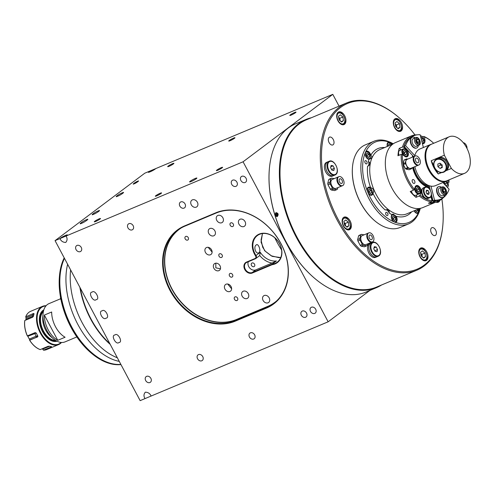 <?xml version="1.0" encoding="UTF-8"?>
<svg xmlns="http://www.w3.org/2000/svg" width="495" height="495" viewBox="0 0 495 495"><rect width="100%" height="100%" fill="white"/><g stroke="black" fill="none" stroke-linecap="round" stroke-linejoin="round"><path stroke-width="0.74" d="M60.576 298.77L48.999 303.621A20.747 12.505 67.2 0 0 43.053 313.886A20.747 12.505 67.2 0 0 46.827 330.413A20.747 12.505 67.2 0 0 53.559 338.933A20.747 12.505 67.2 0 0 65.043 341.884L76.83 336.94M48.201 329.837A20.747 12.505 -112.8 0 1 44.346 315.074L57.767 340.312A20.747 12.505 -112.8 0 1 48.201 329.837M57.767 340.312L65.093 337.237A20.747 12.505 -112.8 0 1 55.527 326.768A20.747 12.505 -112.8 0 1 51.672 312.005L44.346 315.074M43.053 313.886L42.756 317.394A15.97 9.634 67.2 0 0 45.664 330.122A15.97 9.634 67.2 0 0 50.843 336.68L53.559 338.933M43.387 311.559A15.97 9.634 67.2 0 0 43.486 331.037A15.97 9.634 67.2 0 0 55.452 340.325M43.647 310.483A16.595 10.005 67.2 0 0 42.916 331.378A16.595 10.005 67.2 0 0 56.399 340.894M46.091 305.743A20.747 12.505 67.2 0 0 42.539 306.331A20.747 12.505 67.2 0 0 40.893 307.277A20.747 12.505 67.2 0 0 39.662 331.73A20.747 12.505 67.2 0 0 58.583 344.594A20.747 12.505 67.2 0 0 60.229 343.648A20.747 12.505 67.2 0 0 61.491 342.472M49.574 346.246L42.632 349.099L43.548 350.188A20.747 12.505 67.2 0 0 46.678 349.581L43.511 350.194M43.43 350.151L51.356 346.908L50.892 346.512M45.874 305.997A20.326 12.257 67.2 0 0 41.388 307.513A20.326 12.257 67.2 0 0 40.875 332.844A20.326 12.257 67.2 0 0 60.34 343.153A20.326 12.257 67.2 0 0 61.157 342.447M43.832 309.858A17.009 10.259 67.2 0 0 42.935 310.427A17.009 10.259 67.2 0 0 39.408 318.062A17.009 10.259 67.2 0 0 48.021 338.605A17.009 10.259 67.2 0 0 56.974 341.197M43.678 310.377A16.595 10.005 67.2 0 0 42.824 310.916A16.595 10.005 67.2 0 0 39.396 318.217M47.904 338.506A16.595 10.005 67.2 0 0 56.498 340.944M25.715 316.781C26.786 314.096 28.432 312.277 30.634 311.324A20.747 12.505 67.2 0 0 28.988 312.271A20.747 12.505 67.2 0 0 25.765 316.738L26.025 317.864L32.497 315.148L33.573 313.465L25.709 316.831M33.511 315.928L26 319.182A18.377 11.082 67.2 0 0 25.703 320.135M26 319.182L26.025 317.864M33.573 313.465L34.087 313.756L33.573 313.465M37.799 335.938L37.502 336.971L29.725 339.991L29.323 339.063L36.184 336.179L37.799 335.938A20.747 12.505 -112.8 0 1 36.277 333.079L35.182 332.603L27.374 335.882A20.747 12.505 67.2 0 1 24.806 320.512L32.614 317.239L33.456 316.231A20.747 12.505 -112.8 0 1 34.087 313.756M36.277 333.079L27.844 336.278A18.377 11.082 67.2 0 0 29.323 339.063M27.844 336.278L27.404 335.629M37.867 336.625L29.694 340.244A20.747 12.505 67.2 0 0 40.268 349.594L48.077 346.321L49.395 346.197A20.747 12.505 -112.8 0 0 51.542 346.58L51.356 346.908L51.542 346.58M29.725 339.991L29.632 340.257A20.66 12.455 67.2 0 0 40.151 349.563M42.632 349.099L42.292 348.746M82.158 322.709A64.307 38.777 67.2 0 0 117.34 357.78A64.307 38.777 -112.8 0 1 70.606 269.88A64.307 38.777 67.2 0 0 82.158 322.709M79.881 287.329A64.307 38.777 67.2 0 0 90.703 319.127A64.307 38.777 67.2 0 0 110.224 344.39M119.252 361.369A64.307 38.777 -112.8 0 1 67.617 264.262A64.307 38.777 -112.8 0 0 119.252 361.369M120.86 364.394A64.307 38.777 -112.8 0 1 71.781 327.065A64.307 38.777 -112.8 0 1 64.468 258.341A64.307 38.777 -112.8 0 0 71.781 327.065A64.307 38.777 -112.8 0 0 120.86 364.394M61.009 299.803A2.902 2.382 -125.3 0 1 60.557 297.476M92.033 353.727L91.563 353.337A63.478 38.276 -112.8 0 1 59.412 276.68L59.462 276.068A64.307 38.777 67.2 0 0 92.033 353.727A64.307 38.777 67.2 0 0 120.959 364.58M64.214 257.864A64.307 38.777 67.2 0 0 59.462 276.068M97.942 211.037C95.065 211.996 89.348 216.296 93.716 214.211C96.593 213.258 102.317 208.958 97.942 211.037C102.317 208.958 96.593 213.258 93.716 214.211C89.348 216.296 95.065 211.996 97.942 211.037M117.76 196.144C113.386 198.229 119.109 193.922 121.98 192.97C126.355 190.884 120.632 195.185 117.76 196.144C120.632 195.185 126.355 190.884 121.98 192.97C119.109 193.922 113.386 198.229 117.76 196.144M114.927 334.985C110.589 335.164 116.022 345.374 118.93 342.515C123.267 342.336 117.841 332.126 114.927 334.985C117.841 332.126 123.267 342.336 118.93 342.515C116.022 345.374 110.589 335.164 114.927 334.985M96.135 299.642C93.221 302.501 87.794 292.291 92.132 292.112C95.04 289.253 100.473 299.456 96.135 299.642C100.473 299.456 95.04 289.253 92.132 292.112C87.794 292.291 93.221 302.501 96.135 299.642M332.789 94.353L155.758 168.591C153.419 170.713 145.146 174.184 149.657 171.152L155.758 168.591C153.419 170.713 145.146 174.184 149.657 171.152L144.775 173.201L55.056 240.638L66.045 236.028C70.55 233.003 62.277 236.468 59.938 238.59C62.277 236.468 70.55 233.003 66.045 236.028L243.07 161.791L332.789 94.353L339.05 106.134M59.938 238.59C61.058 241.09 62.989 242.383 65.724 242.451C67.407 240.527 67.512 238.386 66.045 236.028C67.512 238.386 67.407 240.527 65.724 242.451C62.989 242.383 61.058 241.09 59.938 238.59M55.056 240.638L140.135 400.647L328.148 321.8L369.883 290.429M145.016 398.599C143.55 396.241 143.655 394.1 145.338 392.176C148.073 392.244 150.004 393.537 151.124 396.037C150.004 393.537 148.073 392.244 145.338 392.176C143.655 394.1 143.55 396.241 145.016 398.599M105.98 318.161C103.047 320.97 97.8 311.108 102.112 310.879C105.045 308.069 110.292 317.932 105.98 318.161C110.292 317.932 105.045 308.069 102.112 310.879C97.8 311.108 103.047 320.97 105.98 318.161M86.309 219.78C90.752 217.645 84.49 222.354 81.687 223.257C77.245 225.392 83.507 220.683 86.309 219.78C90.752 217.645 84.49 222.354 81.687 223.257C77.245 225.392 83.507 220.683 86.309 219.78M256.255 244.926C258.316 242.897 261.317 250.99 259.034 252.654C256.002 254.993 253.094 246.819 256.255 244.926C258.316 242.89 261.323 250.984 259.034 252.654C256.002 254.993 253.1 246.819 256.255 244.926L256.571 244.747M196.261 207.139A4.152 3.273 -126.9 0 0 197.375 202.22A4.152 3.273 -126.9 0 0 192.394 199.862A4.152 3.273 -126.9 0 0 191.274 204.781A4.152 3.273 -126.9 0 0 196.261 207.139A4.152 3.273 -126.9 0 0 197.375 202.22A4.152 3.273 -126.9 0 0 192.394 199.862A4.152 3.273 -126.9 0 0 191.274 204.781A4.152 3.273 -126.9 0 0 196.261 207.139M195.271 178.447A4.152 0.501 152 0 1 196.286 178.695A4.152 0.501 152 0 1 191.194 181.51A4.152 0.501 152 0 1 190.179 181.257A4.152 0.501 152 0 1 195.271 178.447A4.152 0.501 -28 0 0 190.179 181.257A4.152 0.501 -28 0 0 191.194 181.51A4.152 0.501 -28 0 0 196.286 178.695A4.152 0.501 -28 0 0 195.271 178.447M259.034 252.654L258.699 252.846M272.083 264.714L252.246 273.036A6.225 4.907 53.1 0 1 244.765 269.497A6.225 4.907 53.1 0 1 246.442 262.121L255.074 258.508A2.073 1.634 -126.9 0 0 255.519 255.853A17.009 13.415 53.1 0 1 259.17 234.104A17.009 13.415 53.1 0 1 279.607 243.769A17.009 13.415 53.1 0 1 275.022 263.928A17.009 13.415 53.1 0 1 272.083 264.714L272.126 264.181A16.595 13.087 -126.9 0 0 275.034 263.408A16.595 13.087 -126.9 0 0 277.268 262.127A16.595 13.087 -126.9 0 0 278.691 242.34A16.595 13.087 -126.9 0 0 259.566 234.314A16.595 13.087 -126.9 0 0 257.326 235.595A16.595 13.087 -126.9 0 0 256.002 255.531A2.487 1.961 53.1 0 1 255.804 258.526A2.487 1.961 53.1 0 1 255.47 258.718L246.838 262.331A5.81 4.579 -126.9 0 0 246.058 262.783A5.81 4.579 -126.9 0 0 245.563 269.707A5.81 4.579 -126.9 0 0 252.252 272.516L272.126 264.181L276.408 260.964L272.089 263.049A18.253 14.398 53.1 0 1 259.683 255.457L260.283 252.314A16.595 13.087 -126.9 0 0 276.408 260.964M280.752 257.573L272.12 256.342L264.627 250.711L261.057 242.16L262.461 233.541M252.048 263A2.073 1.634 -126.9 0 0 251.769 263.161A2.073 1.634 -126.9 0 0 251.59 265.636A2.073 1.634 -126.9 0 0 253.978 266.638A2.073 1.634 -126.9 0 0 254.263 266.477A2.073 1.634 -126.9 0 0 254.436 264.002A2.073 1.634 -126.9 0 0 252.048 263M219.625 253.805A2.073 1.634 -126.9 0 0 219.341 253.96A2.073 1.634 -126.9 0 0 219.167 256.435A2.073 1.634 -126.9 0 0 221.556 257.437A2.073 1.634 -126.9 0 0 221.834 257.276A2.073 1.634 -126.9 0 0 222.014 254.807A2.073 1.634 -126.9 0 0 219.625 253.805M230.064 273.438A2.073 1.634 -126.9 0 0 229.785 273.599A2.073 1.634 -126.9 0 0 229.606 276.074A2.073 1.634 -126.9 0 0 232 277.076A2.073 1.634 -126.9 0 0 232.279 276.915A2.073 1.634 -126.9 0 0 232.452 274.44A2.073 1.634 -126.9 0 0 230.064 273.438M235.057 296.876A2.073 1.634 -126.9 0 0 234.779 297.037A2.073 1.634 -126.9 0 0 234.599 299.506A2.073 1.634 -126.9 0 0 236.994 300.508A2.073 1.634 -126.9 0 0 237.272 300.354A2.073 1.634 -126.9 0 0 237.452 297.879A2.073 1.634 -126.9 0 0 235.057 296.876M185.749 236.431A2.073 1.634 -126.9 0 0 185.47 236.591A2.073 1.634 -126.9 0 0 185.291 239.066A2.073 1.634 -126.9 0 0 187.685 240.069A2.073 1.634 -126.9 0 0 187.964 239.908A2.073 1.634 -126.9 0 0 188.137 237.433A2.073 1.634 -126.9 0 0 185.749 236.431M230.8 222.874A2.073 1.634 -126.9 0 0 230.522 223.035A2.073 1.634 -126.9 0 0 230.342 225.51A2.073 1.634 -126.9 0 0 232.737 226.512A2.073 1.634 -126.9 0 0 233.015 226.351A2.073 1.634 -126.9 0 0 233.188 223.876A2.073 1.634 -126.9 0 0 230.8 222.874M255.519 255.853L260.283 252.314M134.244 183.75C131.2 185.223 135.63 181.888 137.517 181.294C140.561 179.821 136.131 183.156 134.244 183.75L133.242 183.973M99.99 219.081A3.527 0.421 -28 0 0 100.51 218.512A3.527 0.421 -28 0 0 98.208 219.285A3.527 0.421 -28 0 0 94.799 221.259A3.527 0.421 -28 0 0 94.285 221.828A3.527 0.421 -28 0 0 96.587 221.055A3.527 0.421 -28 0 0 99.99 219.081M173.392 163.907A3.527 0.421 -28 0 0 173.912 163.338A3.527 0.421 -28 0 0 171.61 164.111A3.527 0.421 -28 0 0 168.207 166.085A3.527 0.421 -28 0 0 167.687 166.654A3.527 0.421 -28 0 0 169.989 165.881A3.527 0.421 -28 0 0 173.392 163.907M234.438 138.309A3.527 0.421 -28 0 0 234.958 137.74A3.527 0.421 -28 0 0 232.656 138.513A3.527 0.421 -28 0 0 229.247 140.481A3.527 0.421 -28 0 0 228.727 141.05A3.527 0.421 -28 0 0 231.035 140.283A3.527 0.421 -28 0 0 234.438 138.309M161.036 193.483A3.527 0.421 -28 0 0 161.556 192.914A3.527 0.421 -28 0 0 159.248 193.687A3.527 0.421 -28 0 0 155.845 195.655A3.527 0.421 -28 0 0 155.325 196.224A3.527 0.421 -28 0 0 157.627 195.457A3.527 0.421 -28 0 0 161.036 193.483M222.076 167.879A3.527 0.421 -28 0 0 222.595 167.316A3.527 0.421 -28 0 0 220.294 168.083A3.527 0.421 -28 0 0 216.89 170.057A3.527 0.421 -28 0 0 216.371 170.626A3.527 0.421 -28 0 0 218.672 169.853A3.527 0.421 -28 0 0 222.076 167.879M295.484 112.705A3.527 0.421 -28 0 0 296.004 112.142A3.527 0.421 -28 0 0 293.696 112.909A3.527 0.421 -28 0 0 290.293 114.883A3.527 0.421 -28 0 0 289.773 115.453A3.527 0.421 -28 0 0 292.075 114.679A3.527 0.421 -28 0 0 295.484 112.705M80.357 288.226A64.307 38.777 67.2 0 0 109.822 343.635M77.016 245.433A3.527 2.778 -126.9 0 0 76.546 245.706A3.527 2.778 -126.9 0 0 76.242 249.913A3.527 2.778 -126.9 0 0 80.308 251.615A3.527 2.778 -126.9 0 0 80.778 251.349A3.527 2.778 -126.9 0 0 81.081 247.141A3.527 2.778 -126.9 0 0 77.016 245.433M128.904 223.678A3.527 2.778 -126.9 0 0 128.428 223.95A3.527 2.778 -126.9 0 0 128.131 228.152A3.527 2.778 -126.9 0 0 132.19 229.859A3.527 2.778 -126.9 0 0 132.666 229.587A3.527 2.778 -126.9 0 0 132.969 225.38A3.527 2.778 -126.9 0 0 128.904 223.678M232.681 180.155A3.527 2.778 -126.9 0 0 232.204 180.428A3.527 2.778 -126.9 0 0 231.901 184.635A3.527 2.778 -126.9 0 0 235.967 186.337A3.527 2.778 -126.9 0 0 236.443 186.064A3.527 2.778 -126.9 0 0 236.74 181.863A3.527 2.778 -126.9 0 0 232.681 180.155M146.625 376.355A3.527 2.778 -126.9 0 0 146.155 376.627A3.527 2.778 -126.9 0 0 145.852 380.828A3.527 2.778 -126.9 0 0 149.917 382.536A3.527 2.778 -126.9 0 0 150.393 382.264A3.527 2.778 -126.9 0 0 150.69 378.056A3.527 2.778 -126.9 0 0 146.625 376.355M198.514 354.593A3.527 2.778 -126.9 0 0 198.037 354.865A3.527 2.778 -126.9 0 0 197.74 359.073A3.527 2.778 -126.9 0 0 201.799 360.775A3.527 2.778 -126.9 0 0 202.276 360.502A3.527 2.778 -126.9 0 0 202.579 356.301A3.527 2.778 -126.9 0 0 198.514 354.593M302.29 311.07A3.527 2.778 -126.9 0 0 301.814 311.343A3.527 2.778 -126.9 0 0 301.511 315.55A3.527 2.778 -126.9 0 0 305.576 317.258A3.527 2.778 -126.9 0 0 306.052 316.986A3.527 2.778 -126.9 0 0 306.356 312.778A3.527 2.778 -126.9 0 0 302.29 311.07M180.793 201.917A3.527 2.778 -126.9 0 0 180.316 202.189A3.527 2.778 -126.9 0 0 180.013 206.39A3.527 2.778 -126.9 0 0 184.078 208.098A3.527 2.778 -126.9 0 0 184.555 207.826A3.527 2.778 -126.9 0 0 184.858 203.618A3.527 2.778 -126.9 0 0 180.793 201.917M250.402 332.832A3.527 2.778 -126.9 0 0 249.926 333.104A3.527 2.778 -126.9 0 0 249.622 337.312A3.527 2.778 -126.9 0 0 253.688 339.013A3.527 2.778 -126.9 0 0 254.164 338.741A3.527 2.778 -126.9 0 0 254.467 334.54A3.527 2.778 -126.9 0 0 250.402 332.832M241.832 176.313A3.527 2.778 -126.9 0 0 241.362 176.585A3.527 2.778 -126.9 0 0 241.059 180.793A3.527 2.778 -126.9 0 0 245.124 182.5A3.527 2.778 -126.9 0 0 245.6 182.228A3.527 2.778 -126.9 0 0 245.897 178.021A3.527 2.778 -126.9 0 0 241.832 176.313M311.448 307.234A3.527 2.778 -126.9 0 0 310.971 307.506A3.527 2.778 -126.9 0 0 310.668 311.708A3.527 2.778 -126.9 0 0 314.733 313.415A3.527 2.778 -126.9 0 0 315.21 313.143A3.527 2.778 -126.9 0 0 315.507 308.936A3.527 2.778 -126.9 0 0 311.448 307.234M240.069 219.248A4.152 3.273 -126.9 0 0 239.512 219.57A4.152 3.273 -126.9 0 0 239.159 224.513A4.152 3.273 -126.9 0 0 243.936 226.524A4.152 3.273 -126.9 0 0 244.499 226.203A4.152 3.273 -126.9 0 0 244.852 221.253A4.152 3.273 -126.9 0 0 240.069 219.248M244.771 221.129L244.153 220.38M217.899 215.455A4.152 3.273 -126.9 0 0 217.336 215.777A4.152 3.273 -126.9 0 0 216.983 220.721A4.152 3.273 -126.9 0 0 221.766 222.731A4.152 3.273 -126.9 0 0 222.323 222.41A4.152 3.273 -126.9 0 0 222.676 217.46A4.152 3.273 -126.9 0 0 217.899 215.455M264.2 295.527A4.152 3.273 -126.9 0 0 263.643 295.843A4.152 3.273 -126.9 0 0 263.291 300.793A4.152 3.273 -126.9 0 0 268.067 302.798A4.152 3.273 -126.9 0 0 268.63 302.476A4.152 3.273 -126.9 0 0 268.983 297.532A4.152 3.273 -126.9 0 0 264.2 295.527M243.249 291.221A4.152 3.273 -126.9 0 0 242.692 291.543A4.152 3.273 -126.9 0 0 242.333 296.486A4.152 3.273 -126.9 0 0 247.116 298.491A4.152 3.273 -126.9 0 0 247.679 298.176A4.152 3.273 -126.9 0 0 248.032 293.226A4.152 3.273 -126.9 0 0 243.249 291.221M247.952 293.102L247.333 292.347M209.911 228.523A4.152 3.273 -126.9 0 0 209.354 228.838A4.152 3.273 -126.9 0 0 209.001 233.788A4.152 3.273 -126.9 0 0 213.778 235.793A4.152 3.273 -126.9 0 0 214.341 235.472A4.152 3.273 -126.9 0 0 214.694 230.528A4.152 3.273 -126.9 0 0 209.911 228.523M215.009 263.383A4.152 3.273 -126.9 0 0 214.453 263.705A4.152 3.273 -126.9 0 0 214.1 268.649A4.152 3.273 -126.9 0 0 218.877 270.66A4.152 3.273 -126.9 0 0 219.44 270.338A4.152 3.273 -126.9 0 0 219.792 265.388A4.152 3.273 -126.9 0 0 215.009 263.383M220.442 268.791L215.808 267.851L215.832 263.179M226.085 284.21A4.152 3.273 -126.9 0 0 225.528 284.532A4.152 3.273 -126.9 0 0 225.169 289.482A4.152 3.273 -126.9 0 0 229.952 291.487A4.152 3.273 -126.9 0 0 230.515 291.165A4.152 3.273 -126.9 0 0 230.868 286.215A4.152 3.273 -126.9 0 0 226.085 284.21M231.629 288.808L227.7 284.031M206.57 247.506A4.152 3.273 -126.9 0 0 206.007 247.828A4.152 3.273 -126.9 0 0 205.654 252.772A4.152 3.273 -126.9 0 0 210.437 254.776A4.152 3.273 -126.9 0 0 210.994 254.455A4.152 3.273 -126.9 0 0 211.353 249.511A4.152 3.273 -126.9 0 0 206.57 247.506M212.114 252.103L208.185 247.321M137.517 181.294L138.52 181.071M184.585 225.899L215.715 212.844A54.351 42.861 53.1 0 1 281.03 243.713A54.351 42.861 53.1 0 1 266.378 308.119L235.243 321.175A54.351 42.861 53.1 0 1 169.934 290.305A54.351 42.861 53.1 0 1 184.585 225.899L184.981 226.11A53.936 42.533 -126.9 0 0 177.711 230.268A53.936 42.533 -126.9 0 0 173.101 294.587A53.936 42.533 -126.9 0 0 235.255 320.661L266.39 307.605A53.936 42.533 -126.9 0 0 273.655 303.441A53.936 42.533 -126.9 0 0 278.27 239.128A53.936 42.533 -126.9 0 0 216.117 213.054L184.981 226.11M243.07 161.791L328.148 321.8M255.074 258.508L256.082 258.254M248.329 261.707A5.81 4.579 -126.9 0 0 249.765 268.073A5.81 4.579 -126.9 0 0 255.723 269.911L272.089 263.049M259.683 255.457A2.487 1.961 53.1 0 1 259.269 255.915L255.804 258.526M256.478 257.14L255.89 257.388M274.855 214.762L275.925 212.596C278.369 213.11 278.784 214.471 277.188 216.686L275.177 215.808L274.855 214.762A91.191 54.988 67.2 0 1 269.354 168.962A91.191 54.988 67.2 0 1 288.269 128.013A91.191 54.988 67.2 0 1 295.503 123.855L305.885 119.499A91.191 54.988 -112.8 0 1 311.367 117.742M308.54 118.93A90.777 54.735 67.2 0 0 299.147 123.899A90.777 54.735 67.2 0 0 294.612 232.644A90.777 54.735 67.2 0 0 378.687 286.197M381.515 285.009A91.191 54.988 -112.8 0 1 376.417 287.688A91.191 54.988 -112.8 0 1 293.25 231.153A91.191 54.988 -112.8 0 1 298.646 123.663A91.191 54.988 -112.8 0 1 305.885 119.499M275.177 215.808A91.191 54.988 67.2 0 0 315.538 279.081A91.191 54.988 67.2 0 0 366.04 292.044L376.417 287.688M315.42 278.982A90.777 54.735 -112.8 0 1 315.303 278.889A90.777 54.735 -112.8 0 1 269.329 169.265A90.777 54.735 -112.8 0 1 269.342 169.111M277.039 216.259A1.708 1.343 -97.5 0 0 277.794 214.118A1.708 1.343 -97.5 0 0 276.043 213.029A1.708 1.343 -97.5 0 0 275.288 215.17A1.708 1.343 -97.5 0 0 277.039 216.259M275.604 214.397L276.191 213.512L277.132 213.76L277.478 214.892L276.891 215.783L275.95 215.535L275.604 214.397L276.618 214.267L276.977 213.716M276.618 214.267L276.965 215.399L275.95 215.535M414.996 134.949A89.861 54.184 67.2 0 0 397.367 116.22A89.861 54.184 67.2 0 0 329.856 119.858A89.861 54.184 67.2 0 0 338.19 219.514A89.861 54.184 67.2 0 0 401.866 271.743A89.861 54.184 67.2 0 0 442.877 224.736A89.861 54.184 67.2 0 0 441.874 199.033M442.877 224.736L442.827 225.349A90.69 54.685 -112.8 0 1 416.821 270.208A90.69 54.685 -112.8 0 1 337.169 220.077A90.69 54.685 -112.8 0 1 346.667 102.935A90.69 54.685 -112.8 0 1 396.897 115.824L397.367 116.22M346.667 102.935L306.38 119.833A90.69 54.685 67.2 0 0 296.882 236.969A90.69 54.685 67.2 0 0 376.528 287.1L416.821 270.208M333.141 144.744A4.232 2.549 67.2 0 0 333.389 139.757A4.232 2.549 67.2 0 0 329.528 137.134A4.232 2.549 67.2 0 0 329.194 137.325A4.232 2.549 67.2 0 0 328.946 142.319A4.232 2.549 67.2 0 0 332.801 144.942A4.232 2.549 67.2 0 0 333.141 144.744M435.513 235.304A4.232 2.549 67.2 0 0 435.761 230.317A4.232 2.549 67.2 0 0 431.906 227.694A4.232 2.549 67.2 0 0 431.572 227.886A4.232 2.549 67.2 0 0 431.318 232.873A4.232 2.549 67.2 0 0 435.179 235.496A4.232 2.549 67.2 0 0 435.513 235.304M349.94 229.451A6.843 4.127 67.2 0 0 350.349 221.383A6.843 4.127 67.2 0 0 344.105 217.138A6.843 4.127 67.2 0 0 343.561 217.447A6.843 4.127 67.2 0 0 343.159 225.516A6.843 4.127 67.2 0 0 349.402 229.76A6.843 4.127 67.2 0 0 349.94 229.451M426.572 260.358A6.843 4.127 67.2 0 0 426.975 252.289A6.843 4.127 67.2 0 0 420.731 248.044A6.843 4.127 67.2 0 0 420.193 248.354A6.843 4.127 67.2 0 0 419.785 256.422A6.843 4.127 67.2 0 0 426.028 260.667A6.843 4.127 67.2 0 0 426.572 260.358M344.52 124.276A6.843 4.127 67.2 0 0 344.922 116.207A6.843 4.127 67.2 0 0 338.679 111.963A6.843 4.127 67.2 0 0 338.135 112.278A6.843 4.127 67.2 0 0 337.732 120.347A6.843 4.127 67.2 0 0 343.976 124.592A6.843 4.127 67.2 0 0 344.52 124.276M435.897 202.102A6.843 4.127 67.2 0 0 438.285 202.201A6.843 4.127 67.2 0 0 438.83 201.892A6.843 4.127 67.2 0 0 439.925 200.333M401.123 130.977A6.843 4.127 67.2 0 0 401.532 122.908A6.843 4.127 67.2 0 0 395.288 118.664A6.843 4.127 67.2 0 0 394.744 118.979A6.843 4.127 67.2 0 0 394.342 127.048A6.843 4.127 67.2 0 0 400.585 131.293A6.843 4.127 67.2 0 0 401.123 130.977M348.87 229.68A6.639 4.003 -112.8 0 1 348.387 229.965M345.776 219.978L343.889 221.395L344.495 225.027L346.995 227.23L348.882 225.813L348.276 222.181L345.776 219.978M345.59 225.992A3.329 2.005 67.2 0 0 344.062 222.441L345.225 223.462L348.276 222.181M345.225 223.462L345.659 226.048M346.512 226.809L348.882 225.813M400.053 131.206A6.639 4.003 -112.8 0 1 399.57 131.491M396.959 121.504L395.072 122.921L395.678 126.553L398.178 128.762L400.065 127.339L399.459 123.713L396.959 121.504M396.773 127.518A3.329 2.005 67.2 0 0 395.245 123.967L396.408 124.988L399.459 123.713M396.408 124.988L396.841 127.574M397.695 128.335L400.065 127.339M437.759 202.121A6.639 4.003 -112.8 0 1 437.277 202.399M343.443 124.505A6.639 4.003 -112.8 0 1 342.961 124.79M340.164 120.817A3.329 2.005 67.2 0 0 340.102 120.106A3.329 2.005 67.2 0 0 338.636 117.266L339.799 118.293L342.849 117.012L343.456 120.638L341.569 122.061L339.069 119.852L338.462 116.22L340.356 114.803L342.849 117.012M341.086 121.634L343.456 120.638M339.799 118.293L340.232 120.873M425.496 260.58A6.639 4.003 -112.8 0 1 425.019 260.865M422.408 250.878L420.521 252.302L421.127 255.927L423.621 258.136L425.514 256.719L424.902 253.087L422.408 250.878M422.216 256.893A3.329 2.005 67.2 0 0 420.694 253.347L421.851 254.368L424.902 253.087M421.851 254.368L422.285 256.954M423.138 257.709L425.514 256.719M376.714 256.862L378.242 256.224A7.468 4.505 67.2 0 1 371.429 251.59A7.468 4.505 67.2 0 1 371.875 242.791A7.468 4.505 67.2 0 1 372.463 242.451L369.716 243.602A7.468 4.505 67.2 0 0 369.128 243.942A7.468 4.505 67.2 0 0 368.682 252.741A7.468 4.505 67.2 0 0 375.495 257.375L376.714 256.862A7.468 4.505 67.2 0 1 369.907 252.233A7.468 4.505 67.2 0 1 370.347 243.429A7.468 4.505 67.2 0 1 370.941 243.088A7.468 4.505 67.2 0 0 370.347 243.429A7.468 4.505 67.2 0 0 369.907 252.233A7.468 4.505 67.2 0 0 376.714 256.862A7.468 4.505 67.2 0 0 377.308 256.521M376.998 251.726L377.549 249.548L376.212 247.03L374.319 246.689L373.762 248.867L375.105 251.386L376.998 251.726M374.752 250.724L377.549 249.548M373.997 247.958L376.212 247.03M372.091 242.006A4.851 2.927 -112.8 0 1 371.968 242.067A4.851 2.927 -112.8 0 1 367.538 239.054A4.851 2.927 -112.8 0 1 367.828 233.337A4.851 2.927 -112.8 0 1 368.212 233.114A4.851 2.927 -112.8 0 1 368.342 233.065M371.968 242.067L365.916 244.604A4.851 2.927 -112.8 0 1 361.492 241.591A4.851 2.927 -112.8 0 1 361.777 235.868A4.851 2.927 -112.8 0 1 362.167 235.651L368.212 233.114M364.128 234.822L361.505 234.352L359.37 235.249A6.305 3.805 67.2 0 0 358.968 235.496A6.305 3.805 67.2 0 0 358.609 235.824L360.744 234.927L359.797 238.652A6.305 3.805 67.2 0 0 360.044 240.118L362.334 244.425A6.305 3.805 67.2 0 0 363.342 245.316L366.578 245.897A6.305 3.805 67.2 0 0 367.339 245.322L367.717 243.849M361.505 234.352A6.305 3.805 67.2 0 0 361.103 234.599A6.305 3.805 67.2 0 0 360.744 234.927M358.609 235.824L357.662 239.549L359.797 238.652M357.662 239.549A6.305 3.805 67.2 0 0 357.904 241.016L360.044 240.118M357.904 241.016L360.193 245.322L362.334 244.425M360.193 245.322A6.305 3.805 67.2 0 0 361.202 246.213L363.342 245.316M361.202 246.213L364.438 246.795L366.578 245.897M369.505 235.168A2.487 1.504 -112.8 0 1 369.703 235.051A2.487 1.504 -112.8 0 1 371.974 236.598A2.487 1.504 -112.8 0 1 371.825 239.531A2.487 1.504 -112.8 0 1 371.627 239.642A2.487 1.504 -112.8 0 1 369.357 238.101A2.487 1.504 -112.8 0 1 369.505 235.168M372.927 241.603A4.851 2.927 -112.8 0 1 372.543 241.826A4.851 2.927 -112.8 0 1 368.113 238.813A4.851 2.927 -112.8 0 1 368.404 233.096A4.851 2.927 -112.8 0 1 368.787 232.873A4.851 2.927 -112.8 0 1 373.211 235.88A4.851 2.927 -112.8 0 1 372.927 241.603M372.376 241.882A4.851 2.927 -112.8 0 1 372.221 241.956A4.851 2.927 -112.8 0 1 367.797 238.949A4.851 2.927 -112.8 0 1 368.082 233.225A4.851 2.927 -112.8 0 1 368.466 233.003A4.851 2.927 -112.8 0 1 368.633 232.947M342.206 185.798A4.851 2.927 -112.8 0 1 342.082 185.86A4.851 2.927 -112.8 0 1 337.652 182.847A4.851 2.927 -112.8 0 1 337.943 177.13A4.851 2.927 -112.8 0 1 338.326 176.907A4.851 2.927 -112.8 0 1 338.456 176.857M342.082 185.86L336.031 188.397A4.851 2.927 -112.8 0 1 331.607 185.384A4.851 2.927 -112.8 0 1 331.891 179.66A4.851 2.927 -112.8 0 1 332.281 179.444L338.326 176.907M334.243 178.615L331.619 178.144L329.484 179.042A6.305 3.805 67.2 0 0 329.082 179.289A6.305 3.805 67.2 0 0 328.723 179.617L330.858 178.72L329.911 182.445A6.305 3.805 67.2 0 0 330.159 183.911L332.448 188.218A6.305 3.805 67.2 0 0 333.457 189.109L336.693 189.69A6.305 3.805 67.2 0 0 337.454 189.115L337.831 187.642M331.619 178.144A6.305 3.805 67.2 0 0 331.217 178.392A6.305 3.805 67.2 0 0 330.858 178.72M328.723 179.617L327.777 183.342L329.911 182.445M327.777 183.342A6.305 3.805 67.2 0 0 328.018 184.808L330.159 183.911M328.018 184.808L330.307 189.115L332.448 188.218M330.307 189.115A6.305 3.805 67.2 0 0 331.316 190.006L333.457 189.109M331.316 190.006L334.552 190.587L336.693 189.69M339.62 178.961A2.487 1.504 -112.8 0 1 339.818 178.844A2.487 1.504 -112.8 0 1 342.088 180.39A2.487 1.504 -112.8 0 1 341.94 183.323A2.487 1.504 -112.8 0 1 341.742 183.435A2.487 1.504 -112.8 0 1 339.471 181.894A2.487 1.504 -112.8 0 1 339.62 178.961M343.041 185.396A4.851 2.927 -112.8 0 1 342.658 185.619A4.851 2.927 -112.8 0 1 338.227 182.606A4.851 2.927 -112.8 0 1 338.518 176.888A4.851 2.927 -112.8 0 1 338.902 176.666A4.851 2.927 -112.8 0 1 343.326 179.673A4.851 2.927 -112.8 0 1 343.041 185.396M342.49 185.674A4.851 2.927 -112.8 0 1 342.336 185.749A4.851 2.927 -112.8 0 1 337.912 182.742A4.851 2.927 -112.8 0 1 338.196 177.018A4.851 2.927 -112.8 0 1 338.58 176.795A4.851 2.927 -112.8 0 1 338.747 176.74M333.525 175.632L332.306 176.146A7.468 4.505 67.2 0 1 325.493 171.518A7.468 4.505 67.2 0 1 325.939 162.713A7.468 4.505 67.2 0 1 326.527 162.372L329.274 161.222A7.468 4.505 67.2 0 0 328.686 161.562A7.468 4.505 67.2 0 0 328.241 170.367A7.468 4.505 67.2 0 0 335.053 174.995L333.525 175.632A7.468 4.505 67.2 0 1 326.712 171.004A7.468 4.505 67.2 0 1 327.158 162.205A7.468 4.505 67.2 0 1 327.752 161.859A7.468 4.505 67.2 0 0 327.158 162.205A7.468 4.505 67.2 0 0 326.712 171.004A7.468 4.505 67.2 0 0 333.525 175.632A7.468 4.505 67.2 0 0 334.119 175.292M333.809 170.503L334.36 168.319L333.024 165.8L331.13 165.46L330.573 167.638L331.916 170.162L333.809 170.503M331.563 169.494L334.36 168.319M330.808 166.728L333.024 165.8M392.739 144.169L379.863 149.57A34.848 21.013 67.2 0 0 377.097 151.161A34.848 21.013 67.2 0 0 375.037 192.239A34.848 21.013 67.2 0 0 406.822 213.846L419.692 208.445M411.648 211.817A36.506 22.015 -112.8 0 1 409.136 214.224A36.506 22.015 -112.8 0 1 396.118 216.272L393.092 214.019L391.972 214.651A36.506 22.015 -112.8 0 1 389.237 213.073C389.435 210.146 388.08 209.113 385.166 209.967A36.506 22.015 -112.8 0 1 372.982 193.341C374.455 190.519 373.675 188.626 370.631 187.673A36.506 22.015 -112.8 0 1 367.562 166.277L368.373 165.887C370.334 164.414 370.34 162.898 368.391 161.333A36.506 22.015 -112.8 0 1 368.992 159.285L370.842 158.629C372.153 157.565 372.129 156.432 370.78 155.244A36.506 22.015 -112.8 0 1 375.105 150.22A36.506 22.015 -112.8 0 1 384.695 147.547M392.065 144.453A4.313 2.599 67.2 0 0 390.66 142.764L388.977 142.102A43.56 26.266 67.2 0 0 371.819 144.033A43.56 26.266 67.2 0 0 365.867 151.532L365.143 153.172A43.56 26.266 67.2 0 0 367.333 190.983L368.286 193.285A43.56 26.266 67.2 0 0 393.581 221.673L395.264 222.335A43.56 26.266 67.2 0 0 412.422 220.405A43.56 26.266 67.2 0 0 418.374 212.912L419.098 211.266A4.313 2.599 67.2 0 0 418.82 208.816M420.298 208.346A44.804 27.015 -112.8 0 1 412.088 221.878A44.804 27.015 -112.8 0 1 408.536 223.926A44.804 27.015 -112.8 0 1 367.667 196.144A44.804 27.015 -112.8 0 1 370.322 143.327A44.804 27.015 -112.8 0 1 373.874 141.285A44.804 27.015 -112.8 0 1 393.234 143.81M373.874 141.285L365.329 144.868A44.804 27.015 67.2 0 0 361.777 146.91A44.804 27.015 67.2 0 0 352.483 167.032A44.804 27.015 67.2 0 0 375.173 221.141A44.804 27.015 67.2 0 0 399.985 227.508L408.536 223.926M375.055 221.042A44.389 26.767 -112.8 0 1 374.938 220.943A44.389 26.767 -112.8 0 1 352.459 167.335A44.389 26.767 -112.8 0 1 352.471 167.186M414.068 210.808A4.313 2.599 67.2 0 0 417.879 213.234A4.313 2.599 67.2 0 0 418.226 213.036A4.313 2.599 67.2 0 0 418.374 212.912M395.264 222.335A4.313 2.599 67.2 0 0 395.876 222.212A4.313 2.599 67.2 0 0 396.217 222.014A4.313 2.599 67.2 0 0 396.118 216.272M370.631 187.673A4.313 2.599 67.2 0 0 368.447 187.215A4.313 2.599 67.2 0 0 368.107 187.413A4.313 2.599 67.2 0 0 367.333 190.983M368.286 193.285A4.313 2.599 67.2 0 0 371.782 195.172A4.313 2.599 67.2 0 0 372.129 194.981A4.313 2.599 67.2 0 0 372.982 193.341M367.655 166.24A4.313 2.599 67.2 0 0 367.977 166.054A4.313 2.599 67.2 0 0 368.391 161.333M370.78 155.244A4.313 2.599 67.2 0 0 366.362 151.204A4.313 2.599 67.2 0 0 366.022 151.402A4.313 2.599 67.2 0 0 365.867 151.532M388.977 142.102A4.313 2.599 67.2 0 0 388.365 142.232A4.313 2.599 67.2 0 0 388.024 142.424A4.313 2.599 67.2 0 0 387.356 146.427M366.776 163.796A1.745 1.052 67.2 0 0 366.875 161.747A1.745 1.052 67.2 0 0 365.291 160.665A1.745 1.052 67.2 0 0 365.149 160.745A1.745 1.052 67.2 0 0 365.05 162.799A1.745 1.052 67.2 0 0 366.634 163.876A1.745 1.052 67.2 0 0 366.776 163.796M387.604 215.492A1.745 1.052 67.2 0 0 387.703 213.438A1.745 1.052 67.2 0 0 386.119 212.355A1.745 1.052 67.2 0 0 385.976 212.435A1.745 1.052 67.2 0 0 385.877 214.49A1.745 1.052 67.2 0 0 387.461 215.566A1.745 1.052 67.2 0 0 387.604 215.492M365.143 153.172A4.313 2.599 67.2 0 0 368.992 159.285M389.237 213.073A4.313 2.599 67.2 0 0 385.166 209.967M391.972 214.651A4.313 2.599 67.2 0 0 393.581 221.673M393.067 143.927A43.56 26.266 67.2 0 0 390.66 142.764M419.098 211.266A43.56 26.266 67.2 0 0 420.1 208.383M414.501 183.317A2.073 1.25 67.2 0 0 414.624 180.873A2.073 1.25 67.2 0 0 412.731 179.586A2.073 1.25 67.2 0 0 412.57 179.679A2.073 1.25 67.2 0 0 412.446 182.123A2.073 1.25 67.2 0 0 414.34 183.41A2.073 1.25 67.2 0 0 414.501 183.317M401.086 149.843L399.199 148.401L402.497 147.021A35.263 21.266 -112.8 0 1 408.647 137.486A35.263 21.266 -112.8 0 1 411.444 135.877L395.573 142.529A35.263 21.266 67.2 0 0 392.776 144.138A35.263 21.266 67.2 0 0 390.691 185.705A35.263 21.266 67.2 0 0 422.854 207.572L438.725 200.914A35.263 21.266 -112.8 0 1 437.357 201.403L437.741 200.351A34.433 20.765 67.2 0 0 439.071 199.869M443.341 197.666A35.263 21.266 -112.8 0 1 441.521 199.306A35.263 21.266 -112.8 0 1 438.725 200.914M430.935 196.453A4.566 2.753 67.2 0 0 431.157 197.561L432.073 200.778L431.683 201.83L428.392 203.216A35.263 21.266 67.2 0 0 434.059 202.783L437.357 201.403M431.683 201.83A35.263 21.266 -112.8 0 1 419.271 195.971L420.088 195.123A34.433 20.765 67.2 0 0 432.073 200.778M420.088 195.123L420.929 192.734A4.566 2.753 67.2 0 0 419.977 187.58A4.566 2.753 67.2 0 0 416.289 185.613A4.566 2.753 67.2 0 0 415.93 185.823A4.566 2.753 67.2 0 0 415.181 186.906L414.34 189.3L413.523 190.142L410.225 191.528A35.263 21.266 67.2 0 0 415.973 197.35L419.271 195.971M413.523 190.142A35.263 21.266 -112.8 0 1 401.259 154.372L402.423 154.539A34.433 20.765 67.2 0 0 414.34 189.3M399.199 148.401A35.263 21.266 67.2 0 0 397.961 155.752L401.259 154.372M422.39 143.606A4.566 2.753 67.2 0 0 423.671 143.562A4.566 2.753 67.2 0 0 424.945 140.122L424.531 136.948L423.813 136.416A35.263 21.266 -112.8 0 1 430.978 140.889L431.448 141.279A34.433 20.765 67.2 0 0 424.531 136.948M422.736 136.874L423.813 136.416M433.676 143.284A34.433 20.765 67.2 0 0 431.448 141.279M447.938 182.828L448.909 182.42L448.965 181.739A34.433 20.765 67.2 0 0 449.021 179.864M448.965 181.739L447.393 180.545M434.059 202.783L433.812 201.917M415.973 197.35L416.87 194.82M402.423 154.539L404.675 156.253A4.566 2.753 67.2 0 0 407.057 156.785A4.566 2.753 67.2 0 0 408.319 153.258A4.566 2.753 67.2 0 0 405.906 148.902L403.66 147.188L402.497 147.021M411.444 135.877A35.263 21.266 -112.8 0 1 417 134.857M412.44 136.36A34.433 20.765 67.2 0 0 403.66 147.188M429.635 187.487A20.394 12.295 -112.8 0 1 427.841 187.135A20.394 12.295 -112.8 0 1 412.632 167.582M412.273 157.212A20.394 12.295 -112.8 0 1 412.675 155.628M427.507 187.036A19.911 12.01 67.2 0 0 429.598 187.333M403.023 154.997A4.152 2.5 -112.8 0 1 402.751 149.199A4.152 2.5 -112.8 0 1 403.079 149.007L399.781 150.393A4.152 2.5 67.2 0 0 399.453 150.579A4.152 2.5 67.2 0 0 399.112 155.269M404.625 154.242A2.085 1.256 67.2 0 0 403.574 151.835L404.396 152.559L406.228 151.792L404.669 150.412L403.487 151.303L403.864 153.568L405.43 154.954L406.612 154.063L405.127 154.688M406.228 151.792L406.612 154.063M404.396 152.559L404.687 154.298M411.425 191.021A4.152 2.5 67.2 0 0 415.757 195.284L419.048 193.904A4.152 2.5 -112.8 0 1 416.06 192.605A4.152 2.5 -112.8 0 1 414.643 188.434M416.338 189.071L417.161 189.802L418.993 189.034L417.433 187.654L416.252 188.539L416.629 190.81L418.195 192.19L419.376 191.305L417.891 191.924M418.993 189.034L419.376 191.305M417.161 189.802L417.452 191.54M417.39 191.485A2.085 1.256 67.2 0 0 416.338 189.078M431.529 194.912A3.651 2.203 67.2 0 0 432.828 200.011M434.109 200.84A3.651 2.203 67.2 0 0 435.204 200.797M429.901 202.579A4.152 2.5 67.2 0 0 431.69 202.808L434.987 201.428A4.152 2.5 -112.8 0 1 431.819 199.9M432.228 197.654A4.152 2.5 67.2 0 0 431.275 196.224M445.964 185.835L446.236 186.071L447.418 185.186L447.035 182.915L445.203 183.682L445.475 185.303M445.939 185.804L447.418 185.186M444.621 184.381L444.293 182.42L445.475 181.535L447.035 182.915M445.432 185.26A2.085 1.256 67.2 0 0 444.38 182.952L445.203 183.682M421.876 141.576L423.225 140.84L421.833 141.422M421.276 139.225L422.848 138.569L423.225 140.84M422.848 138.569L421.282 137.189L420.843 137.517M422.637 188.453A5.556 3.354 67.2 0 0 422.588 188.49A5.556 3.354 67.2 0 0 422.111 194.702A5.556 3.354 67.2 0 0 426.9 198.613M425.069 187.11C429.054 185.149 433.762 195.11 430.081 197.524L429.561 197.821A5.81 3.502 67.2 0 1 424.264 194.219A5.81 3.502 67.2 0 1 424.611 187.376A5.81 3.502 67.2 0 1 425.069 187.11L423.547 187.747A5.81 3.502 67.2 0 0 423.083 188.013A5.81 3.502 67.2 0 0 422.742 194.857A5.81 3.502 67.2 0 0 428.039 198.458L429.561 197.821A5.81 3.502 67.2 0 0 430.025 197.554M428.738 194.436L429.202 192.617L428.082 190.519L426.504 190.235L426.046 192.054L427.16 194.151L428.738 194.436M426.869 193.601L429.202 192.617M426.238 191.293L428.082 190.519M419.339 164.711A4.851 2.927 -112.8 0 1 418.956 164.934A4.851 2.927 -112.8 0 1 414.532 161.927A4.851 2.927 -112.8 0 1 414.816 156.203A4.851 2.927 -112.8 0 1 415.2 155.981A4.851 2.927 -112.8 0 1 419.63 158.988A4.851 2.927 -112.8 0 1 419.339 164.711M418.782 164.996A4.851 2.927 -112.8 0 1 418.621 165.076A4.851 2.927 -112.8 0 1 414.191 162.063A4.851 2.927 -112.8 0 1 414.482 156.346A4.851 2.927 -112.8 0 1 414.866 156.123A4.851 2.927 -112.8 0 1 415.039 156.061M415.918 158.276A2.487 1.504 -112.8 0 1 416.116 158.159A2.487 1.504 -112.8 0 1 418.386 159.706A2.487 1.504 -112.8 0 1 418.238 162.638A2.487 1.504 -112.8 0 1 418.04 162.75A2.487 1.504 -112.8 0 1 415.769 161.209A2.487 1.504 -112.8 0 1 415.918 158.276M418.485 165.126A4.851 2.927 -112.8 0 1 418.355 165.188A4.851 2.927 -112.8 0 1 413.925 162.174A4.851 2.927 -112.8 0 1 414.21 156.457A4.851 2.927 -112.8 0 1 414.6 156.234A4.851 2.927 -112.8 0 1 414.736 156.185M418.355 165.188L410.9 168.312A4.851 2.927 -112.8 0 1 406.469 165.305A4.851 2.927 -112.8 0 1 406.76 159.582A4.851 2.927 -112.8 0 1 407.144 159.359L414.6 156.234M411.308 168.807L409.13 169.723L406.123 169.179A5.476 3.304 -112.8 0 1 405.454 168.591L403.332 164.594A5.476 3.304 -112.8 0 1 403.165 163.622L404.044 160.163A5.476 3.304 -112.8 0 1 404.285 159.953A5.476 3.304 -112.8 0 1 404.551 159.78L406.735 158.87A5.476 3.304 67.2 0 0 406.469 159.037A5.476 3.304 67.2 0 0 406.228 159.248L405.349 162.707A5.476 3.304 67.2 0 0 405.51 163.678L407.639 167.675A5.476 3.304 67.2 0 0 408.307 168.263L411.308 168.807A5.476 3.304 67.2 0 0 411.815 168.424L411.958 167.867M406.123 169.179L408.307 168.263M405.454 168.591L407.639 167.675M403.332 164.594L405.51 163.678M403.165 163.622L405.349 162.707M404.044 160.163L406.228 159.248M407.843 159.068L406.735 158.87M416.048 211.359L417.526 210.74L416.345 211.625L414.983 210.418M417.316 209.447L417.526 210.74M417.532 213.147A4.152 2.5 -112.8 0 1 417.205 213.339A4.152 2.5 -112.8 0 1 417.155 213.357M367.853 187.648A4.152 2.5 -112.8 0 1 367.903 187.624C370.149 187.37 371.652 188.762 372.401 191.8C372.809 193.155 372.376 194.312 371.108 195.278A4.152 2.5 -112.8 0 1 371.058 195.296M371.052 190.408L369.493 189.028L368.311 189.919L368.688 192.184L370.248 193.57L371.436 192.679L371.052 190.408L369.221 191.175L369.511 192.914M369.951 193.304L371.436 192.679M369.449 192.858A2.085 1.256 67.2 0 0 369.412 192.314A2.085 1.256 67.2 0 0 368.398 190.451L369.221 191.175M393.315 218.215L392.529 217.522A2.085 1.256 67.2 0 0 392.492 217.484L392.529 217.522A2.085 1.256 67.2 0 1 393.5 219.347L393.315 218.215L395.146 217.447L393.581 216.061L392.399 216.952L392.782 219.223L394.342 220.603L395.524 219.712L395.146 217.447M391.941 214.681A4.152 2.5 -112.8 0 1 391.99 214.663L394.626 215.344C396.978 217.441 397.169 219.768 395.202 222.311A4.152 2.5 -112.8 0 1 395.109 222.348M393.537 219.891A2.085 1.256 67.2 0 0 393.5 219.347L393.605 219.947M394.039 220.337L395.524 219.712M369.35 159.074A4.152 2.5 -112.8 0 1 369.022 159.266A4.152 2.5 -112.8 0 1 368.973 159.285M367.364 156.847A2.085 1.256 67.2 0 0 367.327 156.302A2.085 1.256 67.2 0 0 366.356 154.477A2.085 1.256 67.2 0 0 366.312 154.44L367.135 155.164L368.967 154.397L369.344 156.667L368.162 157.559L366.603 156.173L366.226 153.908L367.408 153.017L368.967 154.397M367.865 157.292L369.344 156.667M367.135 155.164L367.426 156.903M365.718 151.662A4.152 2.5 -112.8 0 1 365.817 151.612C368.967 149.855 371.968 158.227 369.418 159.037L369.022 159.266M387.771 142.659A4.152 2.5 -112.8 0 1 387.82 142.64L390.456 143.321L391.545 144.67M390.58 145.078L389.41 144.039L388.229 144.93L388.408 145.988M388.748 145.846L388.321 145.462M447.195 180.626A19.911 12.01 -112.8 0 1 446.218 181.127A19.911 12.01 -112.8 0 1 428.726 170.119A19.911 12.01 -112.8 0 1 430.811 144.398A19.911 12.01 -112.8 0 1 431.857 144.051M446.218 181.127L435.353 185.687A19.911 12.01 -112.8 0 1 417.86 174.679A19.911 12.01 -112.8 0 1 414.866 166.648M414.637 156.222A19.911 12.01 -112.8 0 1 419.946 148.958L430.811 144.398M429.499 186.968A19.911 12.01 -112.8 0 1 416.029 175.447A19.911 12.01 -112.8 0 1 413.034 167.415M412.805 156.989A19.911 12.01 -112.8 0 1 413.053 156.036M429.598 185.829L429.252 185.972A18.878 11.385 -112.8 0 1 416.536 175.063A18.878 11.385 -112.8 0 1 413.634 167.168M444.355 155.213A19.831 11.96 -112.8 0 1 449.219 136.768A19.831 11.96 -112.8 0 1 466.637 147.733A19.831 11.96 -112.8 0 1 464.558 173.343A19.831 11.96 -112.8 0 1 451.397 168.449L444.355 155.213L431.232 160.72A19.831 11.96 67.2 0 0 434.016 167.885A19.831 11.96 67.2 0 0 438.273 173.955L436.243 170.15M464.558 173.343L446.855 180.768A19.831 11.96 -112.8 0 1 429.437 169.81A19.831 11.96 -112.8 0 1 431.516 144.194L449.219 136.768M433.818 165.584L431.232 160.72M438.273 173.955L441.472 172.613M445.834 170.781L451.397 168.449M434.777 168.003A7.468 5.891 -126.9 0 0 444.727 171.61L446.564 170.231A7.468 5.891 -126.9 0 0 447.202 161.327A7.468 5.891 -126.9 0 0 438.595 157.719A7.468 5.891 -126.9 0 0 437.592 158.295L436.776 158.907A7.468 5.891 -126.9 0 1 437.778 158.332A7.468 5.891 -126.9 0 1 446.385 161.939A7.468 5.891 -126.9 0 1 445.748 170.849A7.468 5.891 -126.9 0 0 446.756 162.57A7.468 5.891 -126.9 0 0 436.776 158.907L435.755 159.675A7.468 5.891 -126.9 0 0 434.746 167.947M442.153 164.909L439.937 163.171L437.821 164.055L437.92 166.685L440.142 168.424L442.258 167.533L442.153 164.909M442.227 166.852L440.142 168.424M440.315 163.468L440.371 164.847L442.208 166.283M440.371 164.847L437.92 166.685M463.289 142.708A4.214 2.543 -112.8 0 1 467.026 148.494M423.386 147.51L420.131 134.727A34.433 20.765 67.2 0 0 414.024 135.692A34.433 20.765 67.2 0 0 405.578 145.666L404.05 146.303L413.622 156.643M405.578 145.666L414.785 155.616M414.024 135.692L412.502 136.335A34.433 20.765 67.2 0 0 404.05 146.303M412.917 138.804A4.152 2.5 -112.8 0 1 413.245 138.619L415.639 137.616A4.152 2.5 -112.8 0 0 415.311 137.802A4.152 2.5 -112.8 0 0 415.07 142.696A4.152 2.5 -112.8 0 0 418.85 145.264L416.456 146.273A4.152 2.5 -112.8 0 1 412.675 143.699A4.152 2.5 -112.8 0 1 412.917 138.804M418.38 145.462A5.81 3.502 -112.8 0 1 417.223 147.677A5.81 3.502 -112.8 0 1 416.765 147.943A5.81 3.502 -112.8 0 1 411.463 144.342A5.81 3.502 -112.8 0 1 411.809 137.492A5.81 3.502 -112.8 0 1 412.267 137.226A5.81 3.502 -112.8 0 1 415.175 137.808M416.598 147.999A5.81 3.502 -112.8 0 1 416.443 148.073A5.81 3.502 -112.8 0 1 411.141 144.472A5.81 3.502 -112.8 0 1 411.487 137.629A5.81 3.502 -112.8 0 1 411.945 137.363A5.81 3.502 -112.8 0 1 412.112 137.301M416.74 139.083L416.276 140.902L417.396 142.999L417.601 142.232L416.474 140.135L418.318 139.367L416.74 139.083M417.601 142.232L419.432 141.465L418.318 139.367M417.396 142.999L418.974 143.284L419.432 141.465M430.984 186.151L434.554 200.172A34.433 20.765 67.2 0 0 440.661 199.207A34.433 20.765 67.2 0 0 449.107 189.232L442.895 182.519M429.252 185.972L430.359 190.321M431.386 194.349L433.032 200.809A34.433 20.765 67.2 0 0 439.133 199.844L440.661 199.207M434.554 200.172L433.032 200.809M445.475 194.535A4.152 2.5 -112.8 0 1 445.147 194.721L442.753 195.729A4.152 2.5 -112.8 0 1 438.972 193.155A4.152 2.5 -112.8 0 1 439.214 188.267A4.152 2.5 -112.8 0 1 439.541 188.075L441.942 187.073A4.152 2.5 -112.8 0 0 441.608 187.258A4.152 2.5 -112.8 0 0 441.367 192.153A4.152 2.5 -112.8 0 0 445.147 194.721L445.587 194.467C448.173 193.378 445.364 185.396 441.942 187.073M444.677 194.919A5.81 3.502 -112.8 0 1 443.52 197.134A5.81 3.502 -112.8 0 1 443.062 197.4A5.81 3.502 -112.8 0 1 437.766 193.799A5.81 3.502 -112.8 0 1 438.106 186.949A5.81 3.502 -112.8 0 1 438.57 186.683A5.81 3.502 -112.8 0 1 441.472 187.271M442.895 197.462A5.81 3.502 -112.8 0 1 442.74 197.536A5.81 3.502 -112.8 0 1 437.438 193.935A5.81 3.502 -112.8 0 1 437.784 187.085A5.81 3.502 -112.8 0 1 438.248 186.819A5.81 3.502 -112.8 0 1 438.409 186.757M443.693 192.456L445.271 192.741L445.729 190.928L444.615 188.824L443.037 188.539L442.573 190.358L443.693 192.456L443.897 191.695L445.729 190.928M443.897 191.695L442.771 189.591L444.615 188.824M26.377 315.408A20.66 12.455 67.2 0 0 25.746 316.744M32.565 317.258A18.377 11.082 -112.8 0 1 32.862 316.305A0.829 0.501 67.2 0 0 32.497 315.148M24.75 320.605A20.66 12.455 67.2 0 0 27.312 335.895C25.004 330.53 24.15 325.425 24.75 320.574M34.353 332.956A0.829 0.501 67.2 0 1 34.706 333.401A18.377 11.082 -112.8 0 0 36.184 336.179A0.829 0.501 -112.8 0 1 36.203 337.281M281.575 249.938A70.401 42.452 -112.8 0 1 276.94 242.018A70.401 42.452 -112.8 0 1 274.824 237.829M274.323 302.928A53.936 42.533 53.1 0 1 267.733 306.591L236.604 319.646L235.255 320.661L235.243 321.175M181.059 228.053A53.769 42.403 -126.9 0 0 173.9 292.254A53.769 42.403 -126.9 0 0 236.604 319.442L267.739 306.386L266.378 308.119M215.715 212.844L216.117 213.054M236.604 319.442L236.604 319.646A53.936 42.533 53.1 0 1 174.735 294.024A53.936 42.533 53.1 0 1 178.392 229.773M267.739 306.386A53.769 42.403 -126.9 0 0 276.717 300.842M255.723 269.911L252.252 272.516L252.246 273.036M246.838 262.331L246.442 262.121M277.305 216.266L277.188 216.686M343.679 218.512A5.81 3.502 67.2 0 0 343.53 225.751A5.81 3.502 67.2 0 0 349.093 228.696A5.81 3.502 67.2 0 0 349.241 221.457A5.81 3.502 67.2 0 0 343.679 218.512M394.861 120.038A5.81 3.502 67.2 0 0 394.713 127.277A5.81 3.502 67.2 0 0 400.276 130.222A5.81 3.502 67.2 0 0 400.424 122.983A5.81 3.502 67.2 0 0 394.861 120.038M338.252 113.336A5.81 3.502 67.2 0 0 338.104 120.576A5.81 3.502 67.2 0 0 343.666 123.521A5.81 3.502 67.2 0 0 343.815 116.282A5.81 3.502 67.2 0 0 338.252 113.336M420.311 249.418A5.81 3.502 67.2 0 0 420.162 256.651A5.81 3.502 67.2 0 0 425.725 259.603A5.81 3.502 67.2 0 0 425.867 252.363A5.81 3.502 67.2 0 0 420.311 249.418M378.947 255.389A7.054 4.251 67.2 0 0 379.127 246.603A7.054 4.251 67.2 0 0 372.37 243.026A7.054 4.251 67.2 0 0 372.19 251.813A7.054 4.251 67.2 0 0 378.947 255.389M372.463 242.451C377.518 239.939 383.594 252.79 378.892 255.847L378.242 256.224A7.468 4.505 67.2 0 0 378.836 255.884M335.759 174.166A7.054 4.251 67.2 0 0 335.938 165.373A7.054 4.251 67.2 0 0 329.181 161.797A7.054 4.251 67.2 0 0 329.002 170.583A7.054 4.251 67.2 0 0 335.759 174.166M329.274 161.222C334.329 158.709 340.405 171.561 335.703 174.624L335.053 174.995A7.468 4.505 67.2 0 0 335.647 174.655M419.933 193.155L420.929 192.734M424.252 140.413L424.945 140.122M405.096 149.243L405.906 148.902M406.618 156.47A4.152 2.5 -112.8 0 1 406.284 156.661A4.152 2.5 -112.8 0 1 405.615 156.779M403.345 149.484A3.651 2.203 67.2 0 0 403.252 154.032A3.651 2.203 67.2 0 0 406.748 155.882A3.651 2.203 67.2 0 0 406.841 151.334A3.651 2.203 67.2 0 0 403.345 149.484M419.383 193.712A4.152 2.5 -112.8 0 1 419.048 193.904L419.444 193.675C421.994 192.864 418.999 184.493 415.843 186.25A4.152 2.5 -112.8 0 0 415.515 186.442A4.152 2.5 -112.8 0 0 415.286 186.64M416.109 186.72A3.651 2.203 67.2 0 0 416.017 191.274A3.651 2.203 67.2 0 0 419.512 193.124A3.651 2.203 67.2 0 0 419.605 188.576A3.651 2.203 67.2 0 0 416.109 186.72M435.315 201.236A4.152 2.5 -112.8 0 1 434.987 201.428L435.835 200.729M443.39 182.315A3.651 2.203 67.2 0 0 443.409 183.07M447.22 187.19A3.651 2.203 67.2 0 0 447.554 187.005A3.651 2.203 67.2 0 0 448.253 184.202A3.651 2.203 67.2 0 0 446.515 180.997M423.231 143.247A4.152 2.5 -112.8 0 1 422.903 143.439A4.152 2.5 -112.8 0 1 422.377 143.556M422.21 142.9A3.651 2.203 67.2 0 0 423.367 142.659A3.651 2.203 67.2 0 0 423.658 138.52A3.651 2.203 67.2 0 0 420.459 136.02M430.136 197.066A5.396 3.255 67.2 0 0 430.273 190.346A5.396 3.255 67.2 0 0 425.106 187.611A5.396 3.255 67.2 0 0 424.97 194.331A5.396 3.255 67.2 0 0 430.136 197.066M414.197 210.752A3.651 2.203 67.2 0 0 417.669 212.559A3.651 2.203 67.2 0 0 418.201 209.069M367.463 190.866A3.651 2.203 67.2 0 0 370.446 194.745A3.651 2.203 67.2 0 0 372.277 191.732A3.651 2.203 67.2 0 0 369.295 187.853A3.651 2.203 67.2 0 0 367.463 190.866M393.259 221.104A3.651 2.203 67.2 0 0 396.334 220.43A3.651 2.203 67.2 0 0 394.664 215.566A3.651 2.203 67.2 0 0 391.588 216.235A3.651 2.203 67.2 0 0 393.259 221.104M366.083 152.089A3.651 2.203 67.2 0 0 365.991 156.637A3.651 2.203 67.2 0 0 369.487 158.487A3.651 2.203 67.2 0 0 369.579 153.939A3.651 2.203 67.2 0 0 366.083 152.089M391.446 144.713A3.651 2.203 67.2 0 0 390.493 143.544A3.651 2.203 67.2 0 0 387.969 143.216A3.651 2.203 67.2 0 0 387.492 146.371M445.735 163.338A7.468 5.891 -126.9 0 0 435.755 159.675C433.428 161.772 433.075 164.557 434.684 168.015C437.599 172.371 440.946 173.572 444.727 171.61A7.468 5.891 -126.9 0 0 445.735 163.338M445.228 163.622A7.054 5.563 -126.9 0 0 436.751 159.613A7.054 5.563 -126.9 0 0 434.851 167.972A7.054 5.563 -126.9 0 0 443.322 171.982A7.054 5.563 -126.9 0 0 445.228 163.622M416.307 138.272A3.317 1.999 -112.8 0 1 419.488 139.955A3.317 1.999 -112.8 0 1 419.401 144.095A3.317 1.999 -112.8 0 1 416.227 142.411A3.317 1.999 -112.8 0 1 416.307 138.272M419.178 145.078A4.152 2.5 -112.8 0 1 418.85 145.264L419.29 145.01C421.876 143.921 419.067 135.939 415.639 137.616M445.698 193.551A3.317 1.999 -112.8 0 1 442.524 191.868A3.317 1.999 -112.8 0 1 442.604 187.735A3.317 1.999 -112.8 0 1 445.785 189.418A3.317 1.999 -112.8 0 1 445.698 193.551M30.634 311.324L42.539 306.331M29.632 340.263C32.72 345.046 36.24 348.158 40.2 349.6M46.678 349.581L58.583 344.594M280.77 257.53L278.815 257.641L271.235 255.797L265.37 251.33L262.727 247.339L261.057 239.92L262.499 233.535M348.344 229.983L348.981 229.612C353.133 228.418 348.09 214.75 343.208 217.738M399.527 131.509L400.164 131.144C404.316 129.944 399.273 116.275 394.391 119.264M437.233 202.424L438.861 200.859M342.917 124.808L343.555 124.443C347.707 123.243 342.664 109.574 337.782 112.563M424.97 260.884L425.607 260.519C429.759 259.318 424.716 245.65 419.84 248.645M372.543 241.826L372.221 241.956M368.787 232.873L368.466 233.003M342.658 185.619L342.336 185.749M338.902 176.666L338.58 176.795M405.838 156.847L406.68 156.432C409.229 155.622 406.234 147.25 403.079 149.007M415.398 186.436L415.843 186.25M447.529 187.525L448.439 185.588L448.315 183.967L446.645 180.929M422.452 143.624L423.8 142.659L424.122 139.621L423.002 137.202L422.21 136.366L420.36 135.642M418.956 164.934L418.621 165.076M415.2 155.981L414.866 156.123M418.3 209.032L418.294 212.213L417.205 213.339M412.267 137.226L411.945 137.363M416.765 147.943L416.443 148.073M443.062 197.4L442.74 197.536M438.57 186.683L438.248 186.819"/></g></svg>
